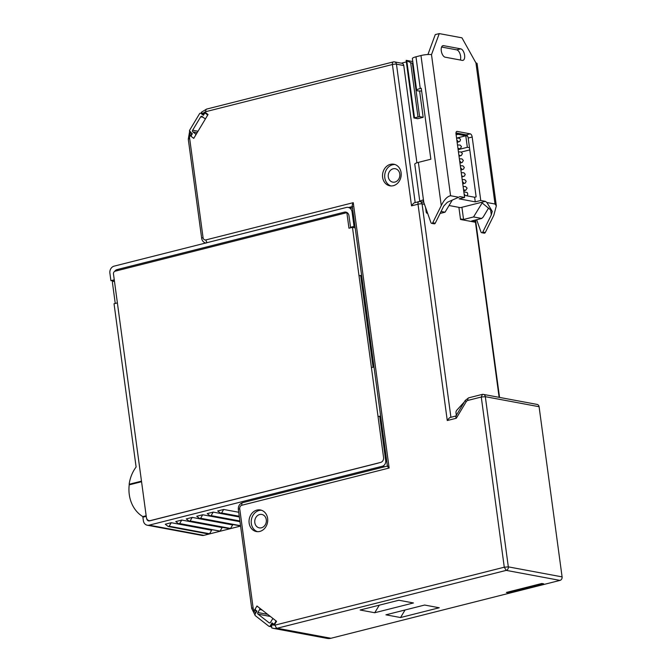 <?xml version="1.0" encoding="UTF-8"?>
<svg xmlns="http://www.w3.org/2000/svg" width="672" height="672" viewBox="0 0 672 672"><rect width="100%" height="100%" fill="white"/><g stroke="black" fill="none" stroke-linecap="round" stroke-linejoin="round"><path stroke-width="1.01" d="M190.126 131.368L191.814 133.61L190.47 135.853L193.738 138.398L208.043 114.534L204.784 112.006L203.431 114.223L202.499 113.492C201.298 112.493 201.113 112.039 201.936 112.132M203.431 114.223L203.969 114.324M406.3 60.346L412.776 61.555M401.352 63.168L406.342 61.908M499.548 397.421L475.894 222.491A2.965 0.571 172.3 0 0 475.457 222.256L460.538 219.475L458.9 207.362L460.454 218.896L463.562 219.475L473.55 216.955L481.79 218.459M271.664 627.85L273.428 628.379A11.869 10.038 100.6 0 1 271.664 627.85L271.656 624.977L275.218 625.078A2.965 1.47 75.8 0 0 277.158 628.253A11.869 10.038 100.6 0 1 273.428 628.379L327.197 638.4A11.869 10.038 -79.4 0 0 330.935 638.274L559.994 580.398A2.965 2.512 -79.4 0 0 562.094 576.887L539.087 406.711A2.965 2.512 -79.4 0 0 537.138 404.426L483.361 394.397A2.965 2.512 100.6 0 1 485.318 396.682L508.326 566.866A2.965 2.512 100.6 0 1 506.226 570.377L277.158 628.253L330.935 638.274M271.656 624.977L272.336 623.843L274.176 625.262L276.562 621.298L256.964 606.001L254.579 609.983L256.418 611.411L254.94 614.636M202.499 113.492L205.8 111.67L392.414 64.52A2.965 1.47 -104.2 0 1 393.246 61.933L206.632 109.082A2.965 1.47 75.8 0 0 205.8 111.67M256.939 510.082A10.979 9.29 -79.4 0 0 249.035 521.077A10.979 9.29 -79.4 0 0 256.368 531.544A10.979 9.29 -79.4 0 0 259.829 531.426A10.979 9.29 -79.4 0 0 267.725 520.43A10.979 9.29 -79.4 0 0 260.392 509.964A10.979 9.29 -79.4 0 0 256.939 510.082M390.424 164.354A10.979 9.29 -79.4 0 0 382.519 175.342A10.979 9.29 -79.4 0 0 389.852 185.816A10.979 9.29 -79.4 0 0 393.305 185.699A10.979 9.29 -79.4 0 0 401.209 174.703A10.979 9.29 -79.4 0 0 393.876 164.237A10.979 9.29 -79.4 0 0 390.424 164.354M411.524 205.85C412.978 203.658 414.196 202.583 415.187 202.625L418.841 201.625A2.965 1.47 -104.2 0 0 418.018 204.212L411.524 205.85L392.414 64.52A2.965 0.571 172.3 0 1 396.463 64.176L415.178 202.549M393.582 61.925A2.965 2.512 100.6 0 1 394.514 61.891L401.814 63.252A2.965 2.512 -79.4 0 1 403.771 65.537L416.917 162.8M423.167 117.314L417.673 118.7L413.918 117.944L419.588 116.651L423.167 117.314L419.639 91.258M413.036 63.521L412.39 63.403L419.588 116.651M414.473 117.667L406.787 60.791L412.39 63.403M456.011 133.946L467.569 136.105L465.78 135.769L456.943 138.004M440.084 213.452L445.032 212.201L452.298 200.088M445.032 212.201L441.076 211.462M427.552 213.066L426.964 213.217A1.184 0.588 75.8 0 1 426.191 211.949L425.586 207.497M485.419 201.34L481.421 202.348L492.282 211.268L491.299 214.939L482.798 232.075A1.184 1.008 100.6 0 1 481.715 232.697L484.201 233.159A1.184 1.008 -79.4 0 0 485.285 232.537L493.786 215.401L496.339 205.859L495.02 204.019L486.881 202.507L485.419 201.34L480.757 200.474L472.181 137.021A2.965 1.47 75.8 0 0 470.232 133.846L457.178 131.41A2.965 1.47 75.8 0 0 456.842 131.418A2.965 1.47 75.8 0 0 456.011 134.005L464.596 197.459L459.934 196.594L458.716 197.249L450.576 195.737C447.241 196.426 444.133 199.718 441.26 205.615L432.76 222.743A1.184 1.008 100.6 0 1 430.954 222.701L423.78 202.373A2.965 2.512 -79.4 0 0 423.226 202.163L420.118 201.583A2.965 2.512 100.6 0 1 422.066 203.868L450.912 417.236M423.604 201.86L422.755 202.079M426.964 213.217L427.652 213.343M464.36 401.89L456.834 410.164A2.965 2.512 100.6 0 0 456.011 412.885L456.33 415.288M456.414 415.918C455.557 415.859 455.515 416.64 456.288 418.253L447.266 420.529L418.018 204.212A2.965 0.571 172.3 0 1 422.066 203.868L424.46 204.313M275.218 625.078L504.277 567.202L481.27 397.026L485.318 396.682L539.087 406.711M562.103 576.887L508.326 566.866L504.277 567.202L506.226 570.377L559.994 580.398M360.133 610.016L374.741 612.738L413.44 602.96L398.832 600.239L360.133 610.016M385.93 614.821L400.537 617.543L439.244 607.765L424.628 605.044L385.93 614.821M272.336 623.843L274.756 624.296M254.579 609.983L255.805 610.21M352.708 206.48C351.868 206.186 352.052 204.918 353.254 202.675L389.138 468.031C387.442 466.637 386.996 465.982 387.803 466.066M374.741 612.738L379.277 605.178M400.537 617.543L405.073 609.991M191.814 133.61L192.352 133.711M190.47 135.853L191.285 136.004M447.266 420.529C448.72 418.337 449.938 417.262 450.929 417.304L455.927 415.968M257.477 531.67A10.979 9.29 100.6 0 1 251.244 520.825A10.979 9.29 100.6 0 1 259.115 510.485A10.979 9.29 100.6 0 1 261.467 510.241M259.661 514.525A6.821 5.771 -79.4 0 0 254.747 521.354A6.821 5.771 -79.4 0 0 259.308 527.864A6.821 5.771 -79.4 0 0 261.458 527.789A6.821 5.771 -79.4 0 0 266.364 520.96A6.821 5.771 -79.4 0 0 261.811 514.45A6.821 5.771 -79.4 0 0 259.661 514.525M390.953 185.942A10.979 9.29 100.6 0 1 384.728 175.098A10.979 9.29 100.6 0 1 392.599 164.758A10.979 9.29 100.6 0 1 394.951 164.514M393.145 168.798A6.821 5.771 -79.4 0 0 388.231 175.627A6.821 5.771 -79.4 0 0 392.792 182.137A6.821 5.771 -79.4 0 0 394.934 182.062A6.821 5.771 -79.4 0 0 399.848 175.232A6.821 5.771 -79.4 0 0 395.287 168.722A6.821 5.771 -79.4 0 0 393.145 168.798M481.732 218.467L471.778 220.979A1.184 0.588 75.8 0 1 471.643 220.987L475.373 221.676A2.965 0.571 -7.7 0 1 475.818 221.911A2.965 0.571 -7.7 0 1 475.457 222.256L499.128 397.337M471.643 220.987L481.631 218.459L483.101 217.174L488.578 208.026M482.143 202.927L473.55 216.955M541.842 583.481L543.707 583.834L508.25 592.788L506.386 592.444L541.842 583.481M458.128 149.638L467.342 147.302L469.493 147.706M467.342 147.302L465.78 135.769M461.916 207.278L463.562 219.475M461.227 152.057L469.787 149.898M255.352 615.695A1.184 1.008 100.6 0 1 255.133 614.057L256.914 611.075L255.696 610.117A1.184 1.008 100.6 0 1 255.469 608.488L256.368 607.001A1.184 1.008 100.6 0 1 257.779 606.64L259.409 607.916A1.184 1.008 100.6 0 1 259.636 609.546L257.846 612.528A1.184 1.008 -79.4 0 0 258.065 614.166L269.086 622.768A1.184 1.008 -79.4 0 0 270.497 622.406L272.286 619.424A1.184 1.008 100.6 0 1 273.697 619.072L275.335 620.348A1.184 1.008 100.6 0 1 275.554 621.978L274.663 623.465A1.184 1.008 100.6 0 1 273.244 623.826L272.026 622.868L270.236 625.85A1.184 1.008 100.6 0 1 268.825 626.212L255.352 615.695M189.924 131.771A1.184 1.008 100.6 0 1 189.697 130.141L199.534 113.736A1.184 1.008 100.6 0 1 200.945 113.375L203.398 115.29L204.288 113.795A1.184 1.008 100.6 0 1 205.699 113.442L206.926 114.4A1.184 1.008 100.6 0 1 207.144 116.029L205.951 118.02A1.184 1.008 100.6 0 1 204.54 118.373L202.096 116.458A1.184 1.008 -79.4 0 0 200.684 116.819L192.637 130.242A1.184 1.008 -79.4 0 0 192.856 131.872L195.308 133.787A1.184 1.008 100.6 0 1 195.527 135.416L194.334 137.407A1.184 1.008 100.6 0 1 192.923 137.76L191.696 136.802A1.184 1.008 100.6 0 1 191.478 135.173L192.368 133.686L189.924 131.771M427.921 54.516L435.263 34.608L439.261 33.6L461.95 37.825L475.944 62.933A7.711 1.495 172.3 0 1 477.095 63.538L496.331 205.775M421.638 91.039L417.816 90.913A7.711 1.495 -7.7 0 1 416.657 90.308L412.373 58.582A7.711 1.495 172.3 0 1 415.976 56.792L420.966 55.532A7.711 1.495 172.3 0 1 431.5 54.65L439.261 33.6M460.706 48.846L443.612 45.662A5.93 2.948 75.8 0 0 442.94 45.671A5.93 2.948 75.8 0 0 441.395 51.5A5.93 2.948 75.8 0 0 445.175 57.196L462.269 60.379A5.93 2.948 75.8 0 0 462.941 60.362A5.93 2.948 75.8 0 0 464.495 54.541A5.93 2.948 75.8 0 0 460.706 48.846L456.716 49.854L441.605 47.04M480.757 200.474L475.264 201.86L459.102 198.845L464.596 197.459M449.039 205.523L460.454 207.648L481.421 202.348M472.181 137.021L468.182 138.029A2.965 1.47 -104.2 0 0 466.242 134.854L455.986 132.938M468.182 138.029L476.137 196.871L474.642 197.249L464.302 195.317M456.716 49.854A5.93 2.948 -104.2 0 1 460.043 53.878A5.93 2.948 -104.2 0 1 460.286 60.01M491.778 210.563L486.881 202.507M481.715 232.697A1.184 1.008 100.6 0 1 480.992 232.033L476.658 219.744M458.716 197.249L447.325 202.28L443.747 206.077L435.246 223.205A1.184 1.008 -79.4 0 1 434.162 223.826L431.676 223.364M416.657 90.308A7.711 1.495 -7.7 0 1 420.26 88.519L421.26 88.267L430.853 159.222L418.37 162.38A7.711 1.495 172.3 0 0 414.767 164.161L419.824 201.541A7.711 1.495 -7.7 0 1 422.957 200.004L423.78 202.373L418.37 162.38M474.642 197.249L475.264 201.86M361.645 275.621L360.662 275.444L373.069 367.164L374.044 367.349M355.009 226.59L354.035 226.405L352.086 211.991A5.93 5.023 100.6 0 0 348.18 207.413A5.93 5.023 100.6 0 0 346.315 207.48L114.114 266.146A5.93 5.023 100.6 0 0 109.897 273.176L110.914 280.678L113.828 281.215M380.671 416.38L379.697 416.195L385.703 460.614A4.746 4.015 100.6 0 1 382.334 466.242L149.134 525.16A5.93 5.023 100.6 0 1 147.269 525.218A5.93 5.023 100.6 0 1 143.363 520.649L142.892 517.188L146.244 516.34M359.024 275.856L360.662 275.444M371.423 367.576L373.069 367.164M378.05 416.615L379.697 416.195M146.698 518.616L146.698 518.616A2.965 2.512 -79.4 0 0 148.655 520.901A2.965 2.512 -79.4 0 0 149.587 520.867L378.286 463.084M147.269 525.218L201.97 535.416A5.93 5.023 -79.4 0 0 203.843 535.357L240.584 526.067M165.27 524.219L171.268 522.707L169.159 526.218L168.16 526.47L165.27 524.219M168.16 526.47L208.564 534.005L209.563 533.753L211.672 530.233L171.268 522.707M175.762 521.573L181.751 520.052L179.642 523.572L178.643 523.824L175.762 521.573M178.643 523.824L220.046 531.098L222.155 527.587L181.751 520.052M186.245 518.918L192.234 517.406L190.126 520.918L189.134 521.17L186.245 518.918M189.134 521.17L229.538 528.704L230.538 528.452L232.646 524.941L192.234 517.406M196.728 516.272L202.726 514.752L200.617 518.272L199.618 518.524L196.728 516.272M239.988 521.699L202.726 514.752M207.22 513.618L213.209 512.106L211.1 515.626L210.101 515.878L207.22 513.618M239.35 516.978L213.209 512.106M217.703 510.972L223.692 509.46L221.592 512.971L220.592 513.223L217.703 510.972M238.711 512.257L223.692 509.46M209.563 533.753L169.159 526.218M220.046 531.098L179.642 523.572M230.538 528.452L190.126 520.918M240.534 525.714L200.617 518.272M199.618 518.524L240.559 525.916M239.896 520.985L211.1 515.626M239.954 521.438L210.101 515.878M239.257 516.264L221.592 512.971M239.316 516.718L220.592 513.223M351.742 227.514L350.54 227.296L354.035 226.405M350.54 227.296L348.978 215.754A4.746 4.015 -79.4 0 0 345.853 212.1A4.746 4.015 -79.4 0 0 344.358 212.15L117.155 269.556A4.746 4.015 -79.4 0 0 114.66 271.387M114.265 279.829L110.914 280.678M141.481 481.152L129.15 484.268L130.502 484.52M129.15 484.268A32.634 27.611 100.6 0 1 136.105 466.998L114.038 303.752L117.382 302.904M141.565 481.732L129.226 484.848A32.634 27.611 100.6 0 0 142.817 516.608L146.16 515.768M142.817 516.608L144.178 516.869M115.248 303.442L112.451 282.761A1.184 1.008 100.6 0 1 113.299 281.35L114.433 281.064M348.961 228.22L352.464 227.338L383.578 457.506A4.15 3.511 100.6 0 1 380.629 462.42L150.427 520.582A4.15 3.511 100.6 0 1 149.125 520.632A4.15 3.511 100.6 0 1 146.387 517.432L113.476 273.991A2.377 2.008 100.6 0 1 115.164 271.186L346.861 212.646L348.961 228.22M355.186 227.842L352.464 227.338M347.281 212.722L346.861 212.646M203.062 237.636L189.672 138.583A2.965 0.571 172.3 0 0 188.286 139.272L201.676 238.325A2.965 0.571 -7.7 0 1 203.062 237.636A2.965 2.512 100.6 0 0 205.951 239.896A2.965 1.47 75.8 0 0 207.161 242.634M456.288 418.253L466.208 401.705A2.965 2.512 100.6 0 1 467.855 400.42L481.27 397.026L482.437 394.43A2.965 2.512 100.6 0 1 483.361 394.397A2.965 2.965 0 0 0 482.093 394.439L468.686 397.832A2.965 1.47 75.8 0 0 467.855 400.42M255.545 612.872A8.904 7.535 100.6 0 1 253.109 607.824L239.719 508.763A2.965 2.512 100.6 0 1 241.828 505.252L389.138 468.031M205.951 239.896L353.254 202.675M189.672 138.583A8.904 7.535 100.6 0 1 190.621 132.678M403.771 65.537L396.463 64.176A2.965 2.512 100.6 0 0 394.514 61.891A2.965 2.965 0 0 0 393.246 61.933M426.191 211.949L427.081 211.722M466.208 401.705A2.965 0.638 -149.1 0 1 465.217 400.47L455.834 416.128M469.022 397.824A2.965 1.47 75.8 0 0 468.661 397.832L465.217 400.47M352.304 206.581L348.65 207.505M242.987 502.656A2.965 1.47 75.8 0 0 242.651 502.664A2.965 1.47 75.8 0 0 241.828 505.252M239.719 508.763A2.965 0.571 172.3 0 0 238.333 509.443C238.132 506.05 239.568 503.79 242.651 502.664L387.391 466.091M238.333 509.452L251.731 608.504A2.965 0.571 -7.7 0 1 253.109 607.824M206.968 109.074A2.965 1.47 75.8 0 0 206.632 109.082L201.466 112.174M419.177 201.617A2.965 2.512 100.6 0 1 420.118 201.583A2.965 2.965 0 0 0 418.841 201.625M417.967 116.785L410.659 62.731M475.373 221.676L475.163 220.122M270.236 625.85L271.169 626.027M274.663 623.465L275.192 623.566M276.091 622.079L275.554 621.978M269.086 622.768L269.884 622.91M270.346 616.451L258.065 614.166M257.846 612.528L267.666 614.359M262.088 610.008L259.636 609.546M202.784 113.719L200.945 113.375M206.926 113.669L205.699 113.442M206.926 114.4L208.001 114.601M203.137 117.272L200.684 116.819M192.637 130.242L198.03 131.242M197.173 132.678L192.856 131.872M195.308 133.787L196.384 133.988M431.5 54.65L450.576 195.737M495.02 204.019L475.944 62.933M482.798 232.075L485.285 232.537M491.299 214.939L490.577 209.614M432.76 222.743L435.246 223.205M441.26 205.615L420.966 55.532M415.976 56.792L420.26 88.519M457.178 131.41L456.54 131.569M466.242 134.854L470.232 133.846M443.612 45.662L442.344 45.982M463.991 189.958L465.847 190.21L467.09 188.152L465.562 186.547L463.109 186.455M353.06 212.167L352.086 211.991M385.703 460.614L386.677 460.799M149.134 525.16L203.843 535.357M384.913 466.721L382.334 466.242M347.231 212.688L344.358 212.15M117.155 269.556L119.717 270.035M201.676 238.325C202.121 240.895 203.574 242.5 206.027 243.13M406.14 60.388L413.918 117.944M352.212 205.85L387.416 466.234M251.731 608.504L255.192 615.443M188.286 139.272L189.588 131.502M475.566 220.021L475.818 221.911M269.203 626.38L271.026 626.724M273.63 623.994L274.806 624.221M202.616 113.585L200.567 113.207M206.749 113.534L205.321 113.266M205.565 118.667L204.918 118.549M193.948 138.054L193.301 137.936M464.696 189.983L463.579 189.974M464.318 194.225L465.2 195.418L464.402 195.334M466.813 195.787L467.846 194.258L467.233 192.57L463.823 191.78M461.824 176.98L464.503 176.039L465.217 174.308L463.89 172.771L461.236 172.637M462.764 183.901L465.419 182.977L466.158 181.23L464.831 179.693L462.176 179.558M462.857 176.148L461.714 176.148M462.63 181.709L463.789 183.07L462.647 183.07M463.697 190.831L465.788 190.235M460.043 155.383L458.909 155.383M459.824 160.944L460.975 162.305L459.841 162.305M460.757 167.866L461.924 169.226L460.774 169.226M459.018 156.215L461.311 155.518L462.412 153.544L461.084 152.006L458.43 151.872M459.95 163.136L462.252 162.439L463.344 160.465L462.017 158.928L459.362 158.794M460.891 170.058L463.571 169.109L464.285 167.387L462.916 165.833L460.303 165.715M457.145 142.372L459.799 141.448L460.538 139.7L459.547 138.298L456.557 138.029M458.086 149.293L460.379 148.596L461.479 146.622L460.144 145.085L457.498 144.95M457.237 134.61L456.095 134.618M457.01 140.179L458.178 141.532L457.036 141.54M459.11 148.462L457.968 148.462M352.531 208.228L348.18 207.413M149.125 520.632L149.932 520.783"/></g></svg>
